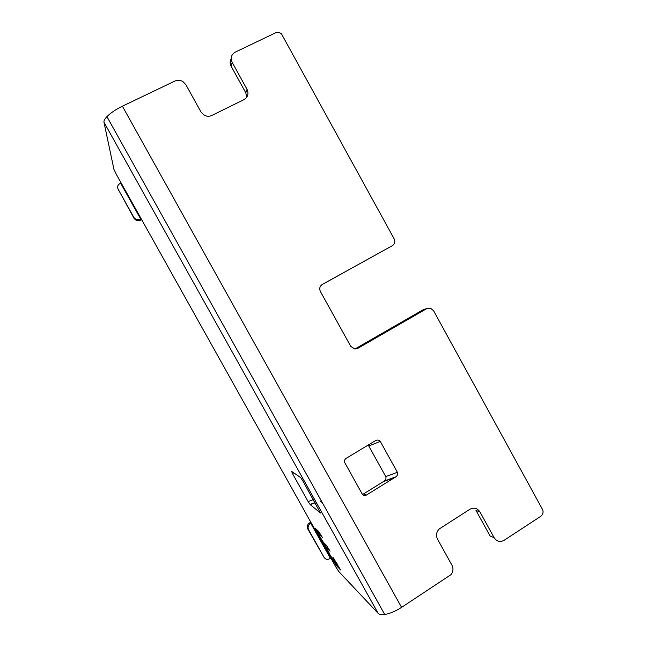 <?xml version="1.0" encoding="UTF-8"?>
<svg xmlns="http://www.w3.org/2000/svg" width="647" height="647" viewBox="0 0 647 647"><rect width="100%" height="100%" fill="white"/><g stroke="black" fill="none" stroke-linecap="round" stroke-linejoin="round"><path stroke-width="0.97" d="M423.55 309.517L355.171 348.87L357.686 348.409L426.826 308.595L423.55 309.517L425.742 308.902M321.713 284.801L392.325 245.698C394.775 243.984 395.382 241.695 394.144 238.824L281.485 33.895C279.65 32.318 277.676 31.962 275.573 32.827L235.217 52.156C231.286 54.566 230.283 57.987 232.192 62.411L247.017 89.302C248.925 93.71 247.922 97.147 244.008 99.614L211.795 115.481C209.24 116.646 206.668 116.517 204.088 115.109L200.934 111.899L185.875 84.7L182.947 81.611C180.303 80.05 177.626 79.864 174.925 81.037L122.048 106.367C115.587 109.578 110.54 112.999 106.917 116.654C104.693 118.991 103.714 120.86 103.973 122.243L113.953 169.433L116.29 174.261L335.753 566.821L338.664 571.406L378.147 613.332C379.32 614.529 381.504 614.909 384.714 614.464L106.917 116.654M246.766 97.228L245.803 92.844L231.157 66.277C229.831 63.689 229.847 61.198 231.197 58.796M494.154 537.738L490.086 535.983L476.014 510.451L479.92 511.906L494.154 537.738C496.767 541.531 500.066 542.396 504.07 540.326L540.763 516.322L542.34 514.64C543.286 512.861 543.31 511.073 542.412 509.278L433.514 310.633L430.433 308.158L426.826 308.595M397.379 472.294L385.758 476.604L368.79 446.009L380.274 441.4C378.899 439.806 377.152 439.645 375.034 440.914L346.008 458.44C344.479 459.588 344.091 461.052 344.859 462.815L362.191 493.984C363.177 495.448 364.496 495.869 366.129 495.222L395.859 476.831C397.452 475.61 397.954 474.097 397.379 472.294L380.274 441.4M385.758 476.604C386.324 478.392 385.814 479.888 384.237 481.101L363.727 493.798L366.372 495.084M362.352 494.243L363.727 493.798M367.989 445.168L368.79 446.009M384.714 614.464C389.785 613.631 395.301 611.334 401.269 607.573L450.975 574.665C453.223 571.689 453.555 568.543 451.962 565.227L437.501 539.121C435.754 535.295 436.353 531.891 439.305 528.914L469.924 509.246C473.976 507.208 477.308 508.089 479.92 511.906M392.325 245.698L322.133 284.518M357.686 348.409L354.952 349.057L350.755 346.38L320.394 291.465C319.133 288.53 319.772 286.184 322.319 284.413M320.128 500.972L322.279 502.582M313.294 499.63L308.101 501.538L292.42 473.467L293.827 472.908M308.101 501.538L310.188 504.595L320.467 513.031L302.691 480.632L300.693 477.615L291.651 471.412L292.42 473.467M318.712 531.543L315.008 528.041L315.501 529.003L318.518 533.678L322.327 537.333L318.712 531.543M330.075 551.147L326.395 545.3L323.403 542.348L317.572 532.885L329.299 553.185L326.137 547.249L330.067 551.131M337.014 563.488L336.602 563.747L333.48 557.86M337.006 563.472L335.914 563.044L332.55 557.851L334.556 561.636L333.682 560.739L328.935 553.112L336.133 565.268L340.589 569.991L333.391 557.916M330.843 558.054L329.647 558.765C327.358 559.89 325.49 559.429 324.042 557.358L307.737 528.89C306.751 526.674 307.212 524.782 309.104 523.213L310.795 522.194M311.369 523.213L309.978 524.046C308.069 525.615 307.608 527.523 308.603 529.756L324.042 557.358M141.216 218.848L139.97 219.511L136.468 219.729L136.598 220.667L134.22 218.678L117.867 188.633M136.598 220.667L140.075 220.449L141.653 219.624M136.468 219.729L134.075 217.724L118.15 189.264C117.115 186.87 117.689 184.977 119.881 183.586L121.135 182.931M316.181 529.157L318.939 533.419L321.527 535.894M326.541 546.998L326.137 547.249L326.557 546.99L329.169 549.578M323.443 542.388L326.153 547.233M334.111 561.184L336.755 565.292L339.78 568.43M401.577 607.371L122.388 106.205M103.973 122.243L378.147 613.332M310.883 523.48L330.366 558.321M310.172 523.924L309.29 523.091M307.737 528.89L308.603 529.756M140.075 220.449L139.97 219.511M120.641 183.198L140.722 219.123M118.393 190.38L118.15 189.264M134.075 217.724L134.22 218.678M315.073 502.816L310.188 504.595M318.518 533.678L318.939 533.419M318.745 533.152L318.324 533.411M336.335 565.551L336.755 565.292M336.553 565.009L336.133 565.268M247.017 89.302L245.803 92.844M231.157 66.277L232.192 62.411M395.188 477.3L383.574 481.57M309.104 523.213L309.978 524.046M310.034 504.442L314.976 502.646M363.485 493.936L366.129 495.222M395.859 476.823L384.237 481.093"/></g></svg>
